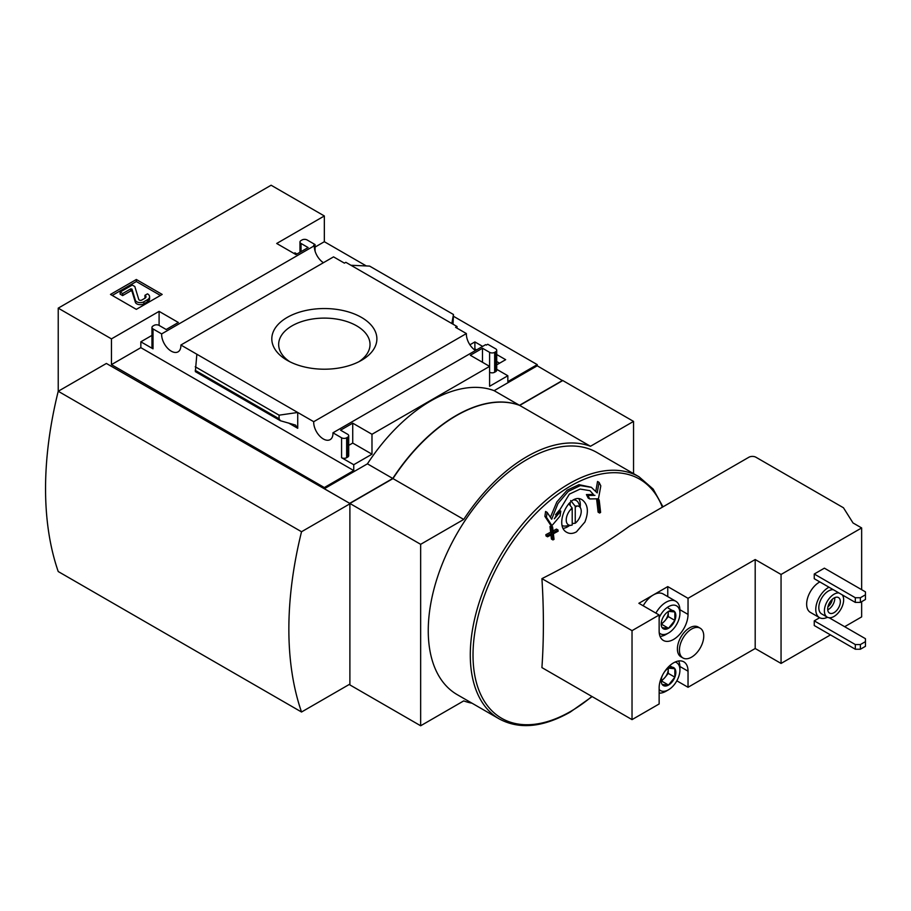 <?xml version="1.0" encoding="UTF-8"?>
<svg xmlns="http://www.w3.org/2000/svg" width="911" height="911" viewBox="0 0 911 911"><rect width="100%" height="100%" fill="white"/><g stroke="black" fill="none" stroke-linecap="round" stroke-linejoin="round"><path stroke-width="1.37" d="M474.027 349.437L474.893 348.947L476.544 349.904M496.723 361.553L499.57 363.193M323.428 262.71A13.619 7.869 60 0 1 314.318 245.765L313.646 245.378L315.069 244.558L307.109 239.957A3.587 2.073 0 0 0 302.042 239.957L301.029 240.55A3.587 2.073 0 0 0 299.97 242.007A3.587 2.073 0 0 0 301.029 243.476L308.123 247.564L295.95 254.59L276.693 243.476L324.339 215.964L324.339 241.711L366.302 265.944M453.462 316.265L537.239 364.628L537.239 365.801L562.577 380.673M324.339 215.964L271.114 185.229L58.224 308.146L111.449 338.881L159.095 311.368L178.351 322.483L166.189 329.509L159.095 325.409A3.587 2.073 0 0 0 154.027 325.409L153.014 326.001A3.587 2.073 0 0 0 151.966 327.459A3.587 2.073 0 0 0 153.014 328.928L161.646 333.904L314.318 245.765M475.496 350.507A13.619 7.869 60 0 1 466.386 333.563L455.58 327.322L456.992 326.502L456.992 328.131M486.349 345.075L485.62 344.665L332.948 432.805L341.579 437.792A3.587 2.073 0 0 0 346.647 437.792L347.66 437.212A3.587 2.073 0 0 0 348.708 435.743A3.587 2.073 0 0 0 347.66 434.285L340.566 430.186L352.728 423.159L371.984 434.285L489.594 366.381L470.327 355.267L482.488 348.241L489.594 352.341A3.587 2.073 0 0 0 494.662 352.341L495.675 351.748A3.587 2.073 0 0 0 496.723 350.291A3.587 2.073 0 0 0 495.675 348.822L487.761 344.267L486.349 345.075M469.917 344.791L474.893 341.921L474.893 348.947M496.723 354.527L505.662 359.686L496.723 364.844M474.893 341.921L482.625 346.385M456.992 326.502L345.838 262.322L344.415 263.142L333.551 256.868L180.879 345.018L313.714 421.702L466.386 333.563M315.069 244.558L315.069 251.106M361.496 360.323A52.542 30.336 180 0 1 287.193 360.323A52.542 30.336 180 0 1 287.193 317.427A52.542 30.336 180 0 1 361.496 317.427A52.542 30.336 180 0 1 361.496 360.323L361.496 360.323M296.963 254.01L294.936 252.837L293.923 253.417M489.594 352.341L489.594 386.287L507.837 375.753L507.837 381.607L537.239 364.628M315.069 247.075L324.339 241.711M136.331 309.353L162.181 294.424L136.331 279.495L110.482 294.424L136.331 309.353M161.646 333.904A13.619 7.869 -120 0 0 167.339 347.945A13.619 7.869 -120 0 0 178.066 351.84A13.619 7.869 -120 0 0 180.879 345.018M313.714 421.702A13.619 7.869 -120 0 0 319.408 435.743A13.619 7.869 -120 0 0 330.135 439.637A13.619 7.869 -120 0 0 332.948 432.805M507.837 375.753L496.723 369.331M662.183 619.264A10.351 5.978 -60 0 1 668.526 611.372L674.857 611.941L674.857 620.391L668.526 628.271L662.183 627.702A10.351 5.978 -60 0 1 661.204 624.046A10.351 5.978 -60 0 1 662.183 619.264M668.526 611.372A10.351 5.978 -60 0 1 674.857 611.941A10.351 5.978 -60 0 1 674.857 620.391A10.351 5.978 -60 0 1 668.526 628.271A10.351 5.978 -60 0 1 662.183 627.702M664.153 672.341A10.351 5.978 -60 0 1 668.526 668.15L674.857 668.72L674.857 677.169L668.526 685.049L662.183 684.48A10.351 5.978 -60 0 1 661.204 680.824A10.351 5.978 -60 0 1 662.183 676.03A10.351 5.978 -60 0 1 662.65 674.949M668.526 668.15A10.351 5.978 -60 0 1 674.857 668.72A10.351 5.978 -60 0 1 674.857 677.169A10.351 5.978 -60 0 1 668.526 685.049A10.351 5.978 -60 0 1 662.183 684.48M824.387 568.168L814.252 574.021L814.252 578.701L855.315 602.41L860.383 602.41L865.45 599.484L865.45 591.877L824.387 568.168M828.964 587.196A17.924 10.351 120 0 0 828.452 587.481A17.924 10.351 120 0 0 816.734 603.276A17.924 10.351 120 0 0 819.49 617.635L810.357 612.374A17.924 10.351 -60 0 1 807.613 598.015A17.924 10.351 -60 0 1 819.319 582.22A17.924 10.351 -60 0 1 819.843 581.935M632.029 630.651L632.029 719.622L541.92 667.604A715.101 412.865 60 0 0 541.92 578.633L632.029 630.651L659.143 614.993L659.143 631.095A20.429 11.797 120 0 0 663.379 640.444A20.429 11.797 120 0 0 679.116 634.967A20.429 11.797 120 0 0 688.033 614.413L688.033 598.311L755.196 559.536L781.057 574.465L781.057 663.436L830.479 634.899M844.668 626.7L861.647 616.895L861.647 601.681M781.057 574.465L861.647 527.936L861.647 589.679M819.649 617.726L814.252 620.846L814.252 625.527L855.315 649.236L860.383 649.236L865.45 646.309L865.45 638.702L829.147 617.749M541.92 578.633A714.782 412.672 0 0 0 629.752 526.023L748.865 457.254A5.022 2.892 0 0 1 755.959 457.254L843.461 507.769L853.026 522.96L861.647 527.936M584.908 522.003L576.458 531.842C572.973 533.766 569.796 533.948 566.949 532.423C553.284 525.852 569.352 491.291 582.243 499.866C588.005 504.409 588.893 511.788 584.908 522.003M599.051 482.363A716.581 549.8 87.8 0 1 597.183 492.942L591.387 487.362L580.341 485.574L568.293 491.371L557.987 503.476L551.667 519.224A716.581 200.113 -138.1 0 0 547.112 512.346A712.641 527.355 81.1 0 1 546.418 517.243A716.672 200.135 41.9 0 1 551.929 525.636A707.915 543.15 -27.8 0 0 560.071 516.036A714.429 528.676 -98.9 0 0 560.777 511.139A707.335 542.705 152.2 0 1 554.355 518.792L569.386 494.126L580.136 489.059L589.975 490.687L593.425 494.479A707.335 197.528 -161.9 0 1 586.422 494.571A714.429 246.528 45.1 0 1 588.176 498.055L589.69 498.932A707.915 197.687 18.1 0 0 598.447 498.784A716.672 549.868 -92.2 0 0 600.804 485.848A712.641 245.913 -134.9 0 0 599.051 482.363L597.536 481.486A716.581 549.8 87.8 0 1 595.828 491.131M560.777 511.139L559.252 510.262A707.335 542.705 152.2 0 1 555.539 514.726M547.112 512.346L545.598 511.47A712.641 527.355 81.1 0 1 544.892 516.366A716.672 200.135 41.9 0 1 550.403 524.759L551.929 525.636M550.403 517.289L556.849 501.95L567.132 490.209L578.997 484.663L591.137 487.226M596.671 499.615A716.126 413.457 60 0 1 598.106 512.153L599.632 513.03A710.774 410.36 0 0 0 600.6 512.415A716.069 413.423 -120 0 0 599.165 499.888L597.639 499.012A708.747 409.187 180 0 1 596.671 499.615L598.197 500.492A716.126 413.457 60 0 1 599.632 513.03M550.984 535.008A716.069 413.423 60 0 1 551.428 539.05L552.943 539.927A710.774 410.36 0 0 0 554.013 539.369A716.126 413.457 -120 0 0 553.387 533.744A709.897 409.859 0 0 0 558.136 531.215A716.388 413.605 -120 0 0 557.999 529.963L556.473 529.086A709.692 409.734 180 0 1 553.057 530.908M557.999 529.963A709.692 409.734 180 0 1 553.25 532.491A716.126 413.457 -120 0 0 552.578 526.831L551.053 525.954A708.747 409.187 180 0 1 549.993 526.512A716.069 413.423 60 0 1 550.665 532.172A709.692 409.734 180 0 1 545.86 534.666A715.727 413.23 60 0 1 546.008 535.919L547.534 536.795A709.897 409.859 0 0 0 552.328 534.301A716.069 413.423 60 0 1 552.943 539.927M546.418 517.243L544.892 516.366M594.951 495.356A707.335 197.528 -161.9 0 1 587.948 495.447L586.422 494.571M587.948 495.447A714.429 246.528 45.1 0 1 589.69 498.932M599.165 499.888A708.747 409.187 180 0 1 598.197 500.492M552.578 526.831A708.747 409.187 180 0 1 551.508 527.389L549.993 526.512M551.508 527.389A716.069 413.423 60 0 1 552.18 533.049L550.665 532.172M552.18 533.049A709.692 409.734 180 0 1 547.386 535.543L545.86 534.666M547.386 535.543A715.727 413.23 60 0 1 547.534 536.795M574.545 499.57A14.337 8.279 -60 0 1 574.818 499.706L576.344 500.583A14.337 8.279 -60 0 1 578.644 503.362L580.74 508.497A10.613 6.126 -60 0 1 575.251 523.244L572.21 523.552M571.06 525.283A10.613 6.126 -60 0 1 566.243 520.5A10.613 6.126 -60 0 1 570.206 510.023A113.419 65.49 120 0 1 572.21 508.793L572.21 524.998A10.613 6.126 -60 0 1 571.06 525.283L565.549 526.034A14.337 8.279 -60 0 1 562.315 525.59M573.725 499.923A14.337 8.279 -60 0 1 576.344 500.583M570.696 500.549L575.137 506.129L577.255 505.958A10.613 6.126 -60 0 1 580.74 508.497M568.737 503.669L572.097 507.882L570.206 510.023M577.255 505.958A113.419 65.49 120 0 0 575.251 507.04L575.251 523.244M575.251 507.04A716.855 413.879 -120 0 0 575.137 506.129M111.449 338.881L111.449 364.628L324.339 487.544L324.339 488.717L349.687 503.35L392.766 478.469A140.579 81.17 120 0 1 519.498 405.304L562.577 380.434M58.224 308.146L58.224 391.263L301.53 531.739A348.981 201.479 120 0 0 301.53 712.015L349.175 684.503M349.687 503.35L106.382 363.455L58.224 391.263A348.981 201.479 120 0 0 58.224 571.539L301.53 712.015M324.339 487.544L353.741 470.566L353.741 464.712L371.984 454.179L371.984 434.285M537.239 365.801L494.149 390.671A140.579 81.17 -60 0 0 367.429 463.836L324.339 488.717M341.579 437.792L341.579 457.698A3.587 2.073 0 0 0 346.647 457.698L347.66 457.106A3.587 2.073 0 0 0 348.708 455.648L348.708 435.743M341.579 457.698L353.741 464.712M371.984 454.179L352.728 443.065L348.708 445.377M297.726 428.284L297.726 412.478L279.085 415.177L279.085 418.764L280.451 420.757L295.54 425.084L297.726 428.284L288.628 423.034M280.451 420.757L195.341 371.62L196.856 354.242M151.966 335.385L140.841 341.807L153.014 348.822A3.587 2.073 0 0 1 151.966 347.364L151.966 327.459M495.675 351.748L495.675 371.654A3.587 2.073 0 0 0 496.723 370.196L496.723 350.291M495.675 371.654L494.662 372.235A3.587 2.073 0 0 1 489.594 372.235M453.029 324.214L453.462 314.5L451.822 323.507M350.951 265.272L369.593 266.092L453.462 314.5M494.149 390.671L519.498 405.304M367.429 463.836L392.766 478.469M349.687 503.931L301.53 531.739M633.544 473.629L633.544 421.406L562.782 380.547L519.703 405.429A140.579 81.17 120 0 0 392.971 478.594L349.892 503.464L349.892 684.913L420.654 725.771L463.733 700.889A140.579 81.17 120 0 0 472.069 703.224M633.544 421.406L590.465 446.276A140.579 81.17 120 0 0 463.733 519.441L420.654 544.322L420.654 725.771M519.703 405.429L590.465 446.276M392.971 478.594L463.733 519.441M349.892 503.464L420.654 544.322M499.239 718.916L457.208 694.649A139.782 80.703 -60 0 1 457.208 533.231A139.782 80.703 -60 0 1 596.99 452.528L639.032 476.795A139.782 80.703 -60 0 0 499.239 557.498A139.782 80.703 -60 0 0 499.239 718.916C519.304 729.722 542.956 727.445 570.218 712.095L592.139 696.596M160.416 295.449L136.331 281.545L136.331 279.495M136.331 281.545L112.258 295.449M149.586 296.77L149.586 298.808A7.174 4.134 0 0 1 147.491 301.735L143.858 303.841A5.022 2.892 0 0 1 138.802 304.547A5.022 2.892 0 0 1 135.363 302.293L131.958 291.144L131.958 289.094L135.363 300.243A5.022 2.892 0 0 0 138.802 302.498A5.022 2.892 0 0 0 143.858 301.792L147.491 299.685A7.174 4.134 0 0 0 149.586 296.77A7.174 4.134 0 0 0 147.491 293.843L144.951 295.301L144.951 297.35A3.587 2.073 0 0 1 145.532 297.783M131.958 291.144L130.751 290.916L130.751 288.867L131.958 289.094M144.951 295.301A3.587 2.073 0 0 1 145.999 296.77A3.587 2.073 0 0 1 144.951 298.227L141.809 300.038A1.788 1.036 0 0 1 139.998 300.3A1.788 1.036 0 0 1 138.779 299.491L134.817 286.521L132.277 285.063L120.115 292.078L120.115 294.128L122.643 295.597L122.643 293.547L130.751 288.867M122.643 295.597L130.751 290.916M120.115 292.078L122.643 293.547M353.741 470.566L140.841 347.66L140.841 341.807M352.728 423.159L352.728 443.065M159.095 311.368L159.095 325.409M111.449 364.628L140.841 347.66M482.488 348.241L482.488 362.293M279.085 415.177L195.227 366.757M289.789 361.724A45.675 26.373 180 0 1 278.675 345.064A45.675 26.373 180 0 1 324.339 318.11A45.675 26.373 180 0 1 370.014 345.064A45.675 26.373 180 0 1 358.9 361.724M569.569 525.476A17.924 10.351 -60 0 1 567.655 526.763A17.924 10.351 -60 0 1 563.34 528.38M578.872 498.864A17.924 10.351 -60 0 1 580.17 507.108M572.21 508.793A716.855 413.879 -120 0 0 572.097 507.882M570.184 502.28L570.184 505.48M682.988 657.993L680.961 656.82A17.207 9.93 -60 0 1 680.961 636.948A17.207 9.93 -60 0 1 698.156 627.019L700.183 628.191A17.207 9.93 120 0 0 686.928 632.803A17.207 9.93 120 0 0 679.424 650.112A17.207 9.93 120 0 0 682.988 657.993A17.207 9.93 120 0 0 691.586 657.138A17.207 9.93 120 0 0 702.825 641.982A17.207 9.93 120 0 0 700.183 628.191M632.029 719.622L659.143 703.964L659.143 687.862A20.429 11.797 120 0 1 668.059 667.308A20.429 11.797 120 0 1 683.808 661.83A20.429 11.797 120 0 1 688.033 671.191L688.033 687.281L755.196 648.507L781.057 663.436M755.196 559.536L755.196 648.507M667.763 596.625L667.763 586.604L688.033 598.311M667.763 586.604L638.873 603.287L659.143 614.993M676.839 680.813L688.033 687.281M655.886 613.114A19.712 11.376 -60 0 1 675.848 601.283L663.174 593.972A19.712 11.376 120 0 0 653.312 594.951A19.712 11.376 120 0 0 643.212 605.792M819.49 617.635A17.924 10.351 120 0 0 827.473 617.271M833.314 589.713A13.619 7.869 120 0 0 828.452 591A13.619 7.869 120 0 0 819.547 603.002A13.619 7.869 120 0 0 821.642 613.912L827.211 617.134A13.619 7.869 120 0 0 839.908 610.734A13.619 7.869 120 0 0 842.333 594.917M838.894 592.936A13.619 7.869 120 0 0 834.02 594.223A13.619 7.869 120 0 0 825.127 606.225A13.619 7.869 120 0 0 827.211 617.134M834.02 598.026A8.962 5.17 120 0 0 828.167 605.917A8.962 5.17 120 0 0 829.545 613.103A8.962 5.17 120 0 0 838.507 607.922A8.962 5.17 120 0 0 838.507 597.582A8.962 5.17 120 0 0 834.02 598.026M827.94 606.817A7.22 4.168 120 0 0 832.267 599.324M827.723 609.801A8.962 5.17 120 0 0 834.738 597.65M814.252 574.021L855.315 597.73L855.315 602.41M855.315 597.73L860.383 597.73L860.383 602.41M860.383 597.73L865.45 594.803M814.252 620.846L855.315 644.555L855.315 649.236M855.315 644.555L860.383 644.555L860.383 649.236M860.383 644.555L865.45 641.629M675.131 662.046A16.125 9.315 -60 0 1 679.925 670.018A16.125 9.315 -60 0 1 668.526 689.764A16.125 9.315 -60 0 1 659.143 689.513M665.987 691.233L668.526 689.764L665.987 691.233A19.712 11.376 -60 0 1 659.143 693.112M678.593 660.987A19.712 11.376 -60 0 1 679.925 667.091L679.925 670.018M659.143 617.738A16.125 9.315 -60 0 1 671.919 605.291A16.125 9.315 -60 0 1 679.925 613.24A16.125 9.315 -60 0 1 668.526 632.997A16.125 9.315 -60 0 1 659.222 632.826M665.987 634.455L668.526 632.997L665.987 634.455A19.712 11.376 -60 0 1 660.042 636.356M675.848 601.283A19.712 11.376 -60 0 1 679.925 610.313L679.925 613.24M668.23 668.332A8.962 5.17 -60 0 1 668.264 669.141L668.264 668.298M668.264 669.141A8.962 5.17 -60 0 1 665.098 677.306L668.264 673.366L668.264 669.141M661.329 681.189L665.098 677.306A8.962 5.17 -60 0 1 661.238 680.471M668.264 673.366L674.857 677.169M669.676 665.725L674.857 668.72M661.933 681.246L668.526 685.049M668.23 611.554A8.962 5.17 -60 0 1 668.264 612.363L668.264 611.532M668.264 612.363A8.962 5.17 -60 0 1 665.098 620.528L668.264 616.588L668.264 612.363M661.329 624.411L665.098 620.528A8.962 5.17 -60 0 1 661.238 623.693M668.264 616.588L674.857 620.391M668.264 608.138L674.857 611.941M661.933 624.468L668.526 628.271M591.899 696.448A138.051 79.701 -60 0 1 570.628 711.434A138.051 79.701 -60 0 1 479.698 692.201A138.051 79.701 -60 0 1 504.5 553.99A138.051 79.701 -60 0 1 662.354 507.199M147.491 301.735L147.491 299.685M143.858 303.841L143.858 301.792M135.363 302.293L135.363 300.243M153.014 328.928L153.014 348.822M346.647 437.792L346.647 457.698M347.66 437.212L347.66 457.106M494.662 352.341L494.662 372.235M301.029 243.476L301.029 251.664M279.085 418.764L195.227 370.344M679.913 666.499L688.033 671.191M679.913 609.721L688.033 614.413M662.98 506.846L653.176 489.093L639.032 476.795M299.97 242.007L299.97 252.267"/></g></svg>
